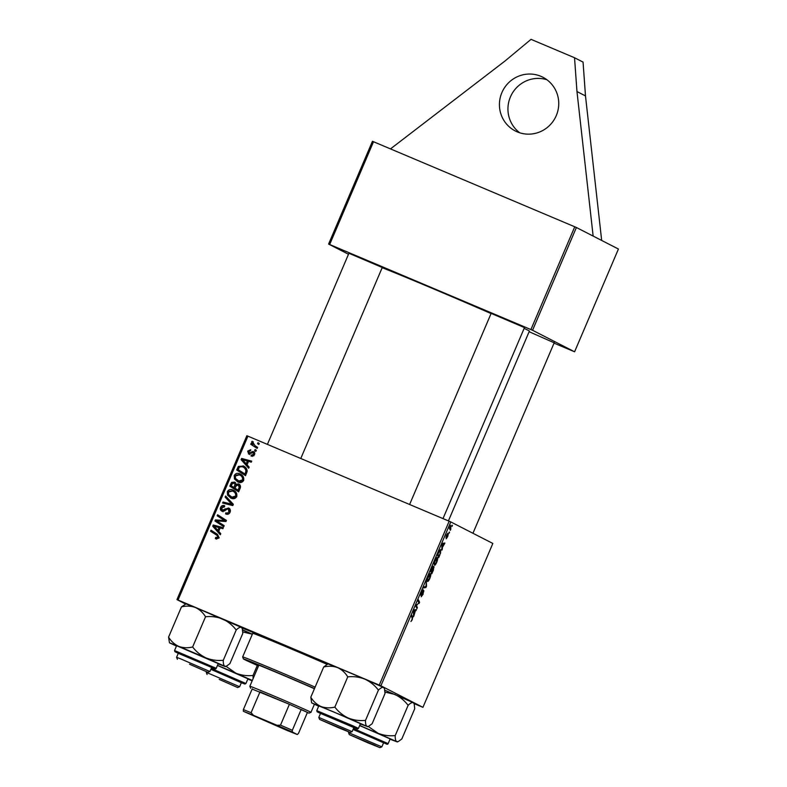<?xml version="1.0" encoding="UTF-8"?>
<svg xmlns="http://www.w3.org/2000/svg" width="787" height="787" viewBox="0 0 787 787"><rect width="100%" height="100%" fill="white"/><g stroke="black" fill="none" stroke-linecap="round" stroke-linejoin="round"><path stroke-width="1.18" d="M519.764 132.806A30.201 29.522 117.1 0 1 510.409 96.968A30.201 29.522 117.1 0 1 546.926 79.753M501.89 92.6A30.201 29.522 117.1 0 1 542.843 77.215A30.201 29.522 117.1 0 1 556.281 115.591A30.201 29.522 117.1 0 1 515.318 130.976A30.201 29.522 117.1 0 1 501.89 92.6M241.973 627.829A84.563 1.279 23.1 0 1 327.953 664.12M448.423 520.905L529.376 331.111A84.563 1.279 -156.9 0 0 527.733 330.117A84.563 1.279 -156.9 0 0 524.142 328.366M348.916 253.266L382.256 267.491M491.137 313.383L524.476 327.599M529.12 331.711L554.186 342.807M390.48 148.9L504.9 61.091L531.028 39.35L574.53 57.736L576.969 91.558L593.142 236.08L576.389 227.502L532.553 330.274L328.602 244.068L372.438 141.296L373.51 141.729L329.674 244.501M530.91 329.556L574.746 226.784L373.51 141.729M574.746 226.784L576.389 227.502M259.248 443.475L258.825 444.488L257.556 443.701L257.988 442.668L259.248 443.475M248.741 454.079L247.669 451.128L250.758 449.721L250.443 450.784L248.515 451.541L249.017 453.007L253.601 451.522L254.585 454.748L251.083 456.116L251.397 455.053L253.739 454.335L253.247 452.564L248.535 453.991M254.87 453.548L253.247 452.564M249.164 467.134L248.692 468.226L241.107 459.687L241.629 458.457L251.712 461.143L251.279 462.166L248.544 461.389L247.079 464.842L249.164 467.134M234.831 482.224L236.08 484.29L238.52 483.887C240.222 484.753 240.812 486.1 240.291 487.94L238.628 491.836L229.814 486.169L231.604 482.401L234.624 482.106M233.316 504.29L232.765 505.579L222.613 503.041L223.046 502.027L231.742 504.201L225.141 497.109L225.603 496.017L233.316 504.29M224.197 525.657L223.764 526.68L214.949 520.994L215.412 519.932L224.669 520.561L217.173 515.79L217.605 514.767L226.43 520.433L225.967 521.506L216.71 520.896L224.197 525.657M220.783 533.675L220.311 534.767L212.726 526.228L213.247 524.988L223.331 527.683L222.898 528.697L220.163 527.929L218.697 531.382L220.783 533.675M414.1 703.617L422.944 707.336L492.839 543.453L450.803 521.938L380.898 685.811L379.255 685.093L449.161 521.21L247.935 436.155L178.029 600.038L176.957 599.605L246.852 435.732L247.935 436.155M379.255 685.093L178.029 600.038M216.189 538.977L215.353 538.515L215.668 537.452L218.048 537.334L216.828 535.249L210.582 531.235L211.024 530.212L217.487 534.363L219.13 537.875L216.189 538.977L215.353 538.515L216.435 539.065M215.668 537.452L217.596 538.475L219.189 537.914L217.96 535.839L210.582 531.235M221.983 511.176C220.399 510.36 219.947 509.091 220.616 507.379C221.472 505.667 222.79 505.106 224.58 505.707L224.452 506.858L221.708 507.89L222.347 510.133L228.574 507.999C230.276 508.933 230.778 510.35 230.07 512.229C229.096 514.226 227.591 514.777 225.564 513.881L225.879 512.819L227.394 513.154L228.987 511.698L228.24 509.051L227.295 508.963L224.551 510.911L221.718 511.048M230.365 511.225L228.24 509.051M223.262 510.606L224.502 510.694L223.36 510.114M231.191 498.22L227.541 495.112L227.335 491.619C228.732 489.484 230.621 488.963 233.011 490.055C236.041 491.314 237.28 493.508 236.73 496.627C235.372 498.692 233.523 499.233 231.191 498.22L230.483 497.896M234.083 490.606L233.562 490.311M238.077 482.067L234.437 478.949L234.231 475.456C235.628 473.331 237.517 472.81 239.897 473.892C242.927 475.151 244.167 477.345 243.616 480.464C242.268 482.539 240.419 483.07 238.077 482.067L237.369 481.733M240.979 474.443L240.458 474.148M239.523 466.976L244.206 466.425L243.075 465.845C245.524 466.809 246.902 468.58 247.187 471.138L245.514 475.673L236.7 470.006L238.392 466.396L243.626 466.101M256.346 450.292L255.913 451.305L254.644 450.518L255.086 449.485L256.346 450.292M257.595 447.37L257.152 448.393L250.738 444.271L251.181 443.248L252.499 444.114L251.643 441.812L252.184 441.232L255.037 445.688L257.595 447.37M185.624 604.042L176.957 599.605M452.446 525.391L452.013 526.395L452.151 525.263M446.16 538.79L447.862 535.042L445.944 537.6L446.436 535.268L447.852 533.192L446.337 536.577L448.275 534.029L447.685 536.626L446.16 538.79M442.353 549.051L441.881 550.143L441.822 544.604L442.353 543.374L444.901 543.06L442.314 547.575L442.353 549.051L441.871 548.844M433.48 569.847L431.817 573.743L430.528 571.087L433.224 566.158L433.135 567.742L434.05 566.738L433.234 569.749M426.505 586.207L425.954 587.496L423.327 587.968L423.76 586.945L426.013 586.541L426.328 580.934L426.505 586.207L425.983 585.981M417.385 607.574L416.953 608.587L415.674 605.911L418.999 602.931L417.887 600.717L418.33 599.684L419.619 602.35L416.284 605.351L417.385 607.574L416.234 607.082M413.972 615.582L413.5 616.674L413.441 611.145L413.972 609.905L416.53 609.6L415.408 610.663L413.972 615.582L413.49 615.375M422.944 707.336L380.898 685.811M410.942 621.514L412.024 619.566L412.211 618.041L411.306 616.162L411.739 615.129L412.683 617.087L412.231 619.743L410.942 621.514M423.16 594.106L421.202 596.772L423.465 591.775L420.799 595.336L421.429 592.345L423.219 589.797L421.212 594.313L423.878 590.752L422.924 594.008M429.82 578.504C428.777 580.698 428.02 581.662 427.538 581.396L427.223 579.616L428.158 576.576C429.23 574.313 429.997 573.349 430.469 573.674C431.109 573.979 430.892 575.582 429.82 578.504L429.574 578.396M436.716 562.341C435.673 564.535 434.916 565.499 434.434 565.233L434.119 563.453L435.044 560.413C436.116 558.15 436.893 557.186 437.365 557.511C438.005 557.816 437.788 559.429 436.716 562.341L436.47 562.243M439.933 554.707L438.713 557.58L437.424 554.924L439.008 551.274L440.71 549.533L440.553 553.123L439.697 554.609M449.534 532.209L449.102 533.212L449.239 532.081M450.784 529.287L450.341 530.31L449.407 528.372L450.754 525.293L450.784 529.287L449.603 528.785M348.493 254.26L328.602 244.068M532.553 330.274L574.589 351.799L554.048 343.142M574.589 351.799L618.425 249.026L593.142 236.08M491.058 313.57A84.563 1.279 -156.9 0 0 382.167 267.698M248.623 632.63A84.563 1.279 23.1 0 1 242.622 629.964M449.161 521.21L450.803 521.938M414.326 609.866L416.087 610.614M413.923 610.033L415.408 610.663M413.923 611.794L413.942 613.437L415.113 610.682L413.864 610.781L413.923 611.794L413.45 611.588M413.864 610.151L415.113 610.682M411.512 616.585L412.683 617.087M418.428 601.848L419.619 602.35M418.546 603.157L419.166 603.413M416.51 604.573L417.159 604.849M422.304 590.604L422.806 590.811M424.36 586.817L425.954 587.496M427.715 578.898L427.98 580.393L429.623 578.307L430.017 574.667L427.4 578.77M427.174 580.049L427.98 580.393M429.348 574.382L430.017 574.667M431.119 570.368L431.522 571.205L432.801 567.171L430.873 570.27M430.637 570.831L431.522 571.205M431.67 571.51L432.102 572.415L433.617 567.742L431.67 571.51L430.548 571.037M430.932 571.913L432.102 572.415M434.611 562.735L434.867 564.23L436.51 562.144L436.913 558.514L434.296 562.607M434.06 563.895L434.867 564.23M436.244 558.229L436.913 558.514M442.707 543.325L444.468 544.073M442.294 543.492L443.789 544.122M442.304 545.253L442.324 546.906L443.494 544.142L442.245 544.24L442.304 545.253L441.832 545.057M442.245 543.62L443.494 544.142M438.005 554.215L438.998 556.252L439.549 554.953C440.641 552.248 440.877 550.772 440.267 550.536L437.769 554.107M437.828 555.76L438.998 556.252M439.599 550.261L440.267 550.536M220.517 534.294L212.726 526.228M213.857 526.808L214.084 526.287M214.103 526.237L214.389 525.568L213.247 524.988M214.389 525.568L223.233 527.929M215.569 527.821L217.822 530.359L218.993 527.595L213.966 526.188L215.569 527.821M218.894 530.91L217.822 530.359M220.075 528.146L218.993 527.595M216.494 539.095L216.789 538.072M216.799 538.033L217.596 538.475M219.13 537.885L218.048 537.334M211.723 531.825L212.106 530.91M223.813 526.562L214.949 520.994M216.091 521.574L216.543 520.512L215.412 519.932M216.543 520.512L225.81 521.142L224.669 520.561M225.81 521.142L222.328 519.145M223.469 519.725L217.173 515.79M218.304 516.38L218.697 515.465M226.764 514.245L227.02 513.399L225.879 512.819M227.02 513.399L226.184 512.957M227.325 513.537L228.525 513.734L227.394 513.154M228.525 513.734L229.509 513.222M230.06 512.248L228.987 511.698M223.115 511.757C221.54 510.94 221.088 509.671 221.747 507.969M221.688 507.94L220.616 507.379M222.278 507.064L224.708 506.051M224.502 510.694L226.233 509.376L229.715 508.579M223.862 503.355L224.177 502.608L223.046 502.027M224.177 502.608L231.742 504.201M232.883 504.782L225.141 497.109M226.282 497.689L226.558 497.04M231.093 498.181L227.541 495.112M228.683 495.692L228.476 492.2M228.417 492.17L227.335 491.619M229.047 491.275L234.113 490.626M236.72 496.636L235.647 496.085C235.933 493.646 234.87 491.964 232.47 491.019L228.437 492.121L228.614 494.63L232.804 497.817L236.779 496.666C237.064 494.236 236.011 492.544 233.611 491.6M232.804 497.817L231.663 497.236L235.647 496.085M234.064 491.816L232.47 491.019M238.677 491.718L229.814 486.169M230.945 486.75L231.329 485.845M232.696 483.021L231.604 482.401M232.736 482.982L235.47 482.549M237.035 484.782L236.08 484.29M237.212 484.871L239.651 484.467M239.218 487.232L238.058 484.89L235.972 486.091L235.057 488.235L238.028 490.144L239.218 487.232L240.34 487.812L239.199 485.471M235.864 486.504L236.169 484.703L235.077 483.582M231.28 485.805L234.024 487.566L235.028 484.113L233.936 482.992L232.017 484.074L231.28 485.805M235.106 488.117L234.024 487.566M235.254 483.661L233.936 482.992M236.169 484.703L235.028 484.113M239.11 490.695L238.028 490.144M239.366 485.549L238.058 484.89M237.979 482.018L234.437 478.949M235.569 479.529L235.362 476.037M235.313 476.007L234.231 475.456M235.933 475.122L241.009 474.463M243.616 480.473L242.534 479.922C242.819 477.493 241.766 475.801 239.366 474.856L235.333 475.958L235.51 478.466L239.691 481.654L243.675 480.503C243.96 478.073 242.898 476.381 240.497 475.437M239.691 481.654L238.559 481.073L242.534 479.922M240.96 475.653L239.366 474.856M248.899 467.753L241.107 459.687M242.239 460.267L242.455 459.756M242.485 459.697L242.77 459.037L241.629 458.457M242.77 459.037L251.604 461.398M243.95 461.28L246.203 463.818L247.374 461.064L242.347 459.647L243.95 461.28M247.275 464.369L246.203 463.818M248.456 461.615L247.374 461.064M245.574 475.555L236.7 470.006M237.841 470.587L238.225 469.682M246.557 473.243L245.475 472.692C246.38 469.908 245.416 467.95 242.583 466.829L238.392 466.396M247.039 471.974L244.295 467.685L242.583 466.829M239.504 466.966L238.166 469.642L244.924 473.99L245.475 472.692M246.006 474.541L244.924 473.99M252.302 456.43L252.529 455.634L251.397 455.053M252.529 455.634L253.857 455.84M254.585 454.768L253.739 454.335M249.873 454.66L248.81 451.708M248.505 451.561L247.669 451.128M249.509 450.666L250.64 450.115M252.529 452.525L253.266 452.082L252.125 451.492M253.266 452.082L254.732 452.102M255.952 451.207L254.644 450.518M255.775 451.099L256.168 450.184M258.864 444.389L257.556 443.701M258.687 444.281L259.08 443.366M257.201 448.275L250.738 444.271M251.879 444.852L252.263 443.957M253.453 444.468L252.499 444.114M252.735 442.373L251.643 441.812M252.784 442.402L253.325 441.822M574.53 57.736L583.059 62.104L585.489 95.916L601.671 240.448M576.969 91.558L585.489 95.916M314.407 688.753A37.746 0.571 -156.9 0 0 282.179 674.833A37.746 0.571 -156.9 0 0 254.565 663.657A37.746 0.571 -156.9 0 0 258.618 665.684M314.505 688.536A49.827 0.757 -156.9 0 0 279.906 673.672A49.827 0.757 -156.9 0 0 243.449 658.935A49.827 0.757 -156.9 0 0 258.51 665.95M243.449 658.935L242.652 656.948A51.342 0.777 23.1 0 1 242.652 656.938A51.342 0.777 23.1 0 1 280.221 672.137A51.342 0.777 23.1 0 1 315.105 687.13M327.195 664.415L323.693 666.992C328.622 665.832 333.245 666.038 337.564 667.602L328.248 663.992L327.195 664.415A51.342 0.777 -156.9 0 0 290.285 648.527A51.342 0.777 -156.9 0 0 252.725 633.328L242.652 656.938M327.854 664.159A80.028 1.21 -156.9 0 0 284.894 645.763A80.028 1.21 -156.9 0 0 242.032 627.967M242.603 629.846A80.028 1.21 -156.9 0 0 252.361 634.184M219.248 679.417L237.644 687.533L219.248 679.417M207.089 674.498L206.292 672.521L210.06 673.938L239.622 686.736L241.452 682.467M257.3 665.418L253.02 675.462C247.088 676.102 241.363 675.325 235.834 673.151L252.322 680.44M210.847 669.334L241.363 682.673M211.231 668.438L245.928 683.51L247.944 678.788L217.428 665.448M242.79 631.941L252.106 634.135M217.487 665.33L235.834 673.151L226.056 666.333M253.148 678.522L253.02 675.462M242.642 630.072L252.342 634.233M252.165 680.814L247.826 679.073M385.01 692.058L394.641 694.38C399.993 696.898 404.488 700.548 408.128 705.339C410.312 703.155 412.024 702.279 413.273 702.702L414.188 703.834L414.729 708.713L401.832 738.954L398.33 741.521L396.687 741.59L397.278 741.944L390.037 739.19M353.068 729.451L383.584 742.79M353.452 728.555L388.148 743.626L390.165 738.904L359.649 725.565M408.128 705.339L395.231 735.57C389.27 736.199 383.544 735.432 378.055 733.268L368.277 726.45M359.698 725.447L396.687 741.59C395.605 740.833 395.113 738.826 395.231 735.57M384.863 690.189L413.273 702.702L414.188 703.834M367.716 742.731L379.865 747.65L374.346 745.082L349.31 734.615L367.716 742.731M348.798 731.969L348.513 732.628L381.843 746.853L379.865 747.65M176.445 646.088L169.441 642.782L178.757 646.383C174.606 644.474 171.212 641.395 168.575 637.116L169.441 642.782M178.315 653.249L211.644 667.465M177.606 646.137L176.563 645.812L174.547 650.534L216.218 668.301L218.225 663.579L177.606 646.137M181.472 606.875C186.371 605.715 190.995 605.921 195.353 607.495L186.037 603.885L181.472 606.875L168.575 637.116M192.638 646.993C187.739 648.154 183.115 647.957 178.757 646.383L206.125 657.942C200.774 655.423 196.278 651.774 192.638 646.993L205.535 616.752C211.506 616.123 217.232 616.89 222.711 619.054C228.063 621.582 232.559 625.232 236.198 630.013L223.301 660.254C217.34 660.883 211.614 660.116 206.125 657.942L224.757 666.264C223.675 665.507 223.183 663.5 223.301 660.254M236.198 630.013C238.382 627.829 240.094 626.954 241.343 627.377L195.353 607.495C199.505 609.394 202.898 612.483 205.535 616.752M242.258 628.518L241.343 627.377L242.248 628.518L242.799 633.387L229.902 663.628L226.4 666.205L224.757 666.264L225.348 666.628L218.107 663.864M189.529 664.208L207.935 672.324L189.529 664.208M177.38 659.29L176.583 657.312L180.351 658.729L209.913 671.527L211.742 667.258M384.469 688.625L383.564 687.494C382.315 687.071 380.603 687.946 378.419 690.12C374.74 685.32 370.244 681.67 364.932 679.171L337.564 667.602C341.745 669.53 345.149 672.619 347.756 676.869C353.678 676.23 359.403 676.997 364.932 679.171L383.564 687.494L384.469 688.625L385.02 693.504L372.123 723.745L368.621 726.312L366.978 726.381C365.886 725.614 365.404 723.617 365.522 720.361C359.6 721 353.875 720.233 348.346 718.059C343.034 715.57 338.538 711.92 334.859 707.11C329.93 708.27 325.297 708.064 320.978 706.49C316.797 704.572 313.403 701.483 310.796 697.233L311.662 702.889L348.346 718.059L366.978 726.381L360.328 723.981M320.535 713.356L353.865 727.582M358.439 728.418L360.446 723.696L332.242 711.32L318.784 705.919L316.767 710.641L353.137 725.909L358.439 728.418L357.593 728.978L320.506 713.425L317.131 711.792L316.767 710.641M323.693 666.992L310.796 697.233M347.756 676.869L334.859 707.11M378.419 690.12L365.522 720.361M318.656 706.205L311.662 702.889M337.997 727.522L350.146 732.441L344.637 729.874L319.601 719.407L337.997 727.522M319.601 719.407L318.804 717.419L352.133 731.644L353.953 727.365M285.425 729.293L254.909 716.337L285.425 729.293M292.321 730.297L292.321 731.989L277.073 725.309L280.516 725.122L292.321 730.297L301.205 709.461L308.966 713.14L289.4 704.286L252.135 689.058M250.64 688.261L249.843 686.274A33.221 0.502 23.1 0 1 249.843 686.264A33.221 0.502 23.1 0 1 277.358 697.459A33.221 0.502 23.1 0 1 310.314 711.95A33.221 0.502 23.1 0 1 310.954 712.333A33.221 0.502 23.1 0 1 310.954 712.343L314.397 704.276M280.516 725.122L289.4 704.286L259.985 691.862L251.102 712.688L253.365 715.285L243.38 711.3L287.294 730.543L297.279 734.527L292.321 731.989M297.279 734.527L298.47 733.445L307.353 712.609M277.073 725.309L253.365 715.285M243.38 711.3L243.37 709.608L251.102 712.688M252.263 688.773L243.37 709.608M413.736 610.466L414.464 610.771M415.821 605.567L416.618 605.911M442.117 543.925L442.845 544.24M449.525 528.097L450.42 528.471M217.96 535.839L216.828 535.249M220.694 520.699L219.563 520.118M223.724 520.876L222.583 520.296M226.233 509.376L225.092 508.796M230.247 504.064L229.115 503.483M231.299 503.139L230.168 502.559M231.949 484.231L230.866 483.68M235.805 486.474L234.723 485.923M239.917 488.806L238.835 488.255M238.815 468.137L237.733 467.586M251.624 453.096L250.591 452.574M245.928 683.51L244.914 684.06L241.334 682.742L210.867 669.294M388.148 743.626C387.765 744.394 387.047 744.453 385.994 743.804L353.088 729.401M216.218 668.301C215.992 669.029 215.284 669.088 214.064 668.478L178.285 653.308L174.921 651.685L174.547 650.534M216.277 537.816L217.419 538.397M206.292 672.521L206.578 671.852M237.644 687.533L239.622 686.736M397.278 741.944L398.33 741.521M554.274 342.601L472.948 533.271M383.672 742.584L381.843 746.853M349.31 734.615L348.513 732.638M225.348 666.628L226.4 666.205M349.005 253.06L267.403 444.389M178.403 653.033L176.583 657.312M382.344 267.275L300.782 458.496M207.935 672.324L209.913 671.527M367.559 726.735L368.621 726.312M350.146 732.441L352.133 731.644M443.002 518.613L524.565 327.392M318.804 717.419L320.624 713.15M409.614 504.497L491.226 313.177M249.843 686.264L258.834 665.182M308.966 713.14L310.954 712.343"/></g></svg>
